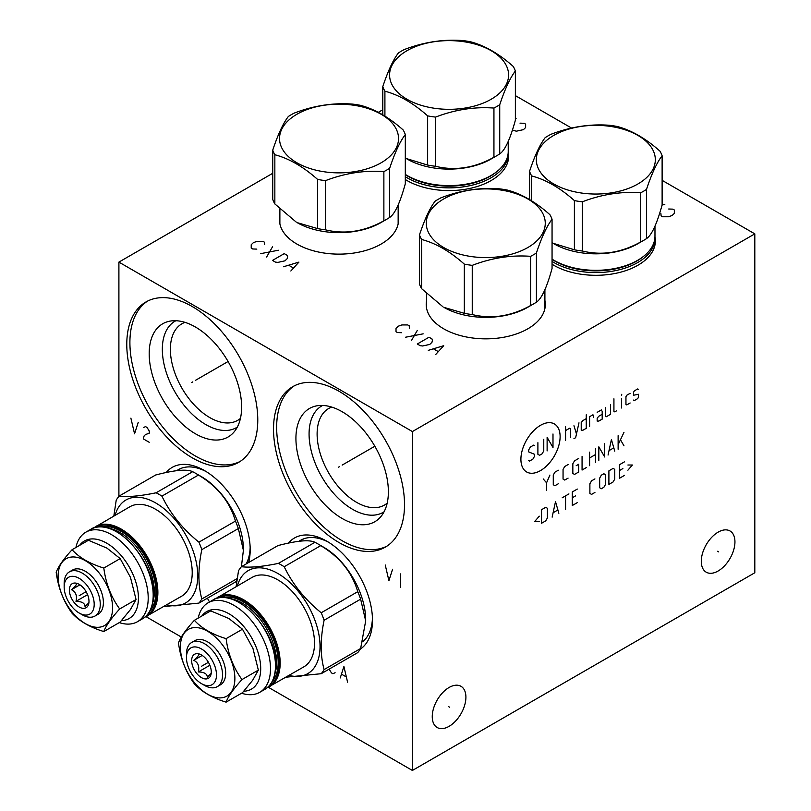 <?xml version="1.0" encoding="UTF-8"?>
<svg xmlns="http://www.w3.org/2000/svg" width="811" height="811" viewBox="0 0 811 811"><rect width="100%" height="100%" fill="white"/><g stroke="black" fill="none" stroke-linecap="round" stroke-linejoin="round"><path stroke-width="1.22" d="M146.071 616.695L181.35 637.061M268.36 687.292L412.393 770.45L754.808 572.759L754.808 233.862L662.121 180.346M571.562 128.067L515.37 95.627M412.393 770.45L412.393 431.553L754.808 233.862M734.948 541.86A23.793 13.736 -60 0 1 724.558 565.814A23.793 13.736 -60 0 1 706.219 572.191A23.793 13.736 -60 0 1 701.292 561.293A23.793 13.736 -60 0 1 711.683 537.348A23.793 13.736 -60 0 1 730.012 530.972A23.793 13.736 -60 0 1 734.948 541.86M465.909 697.196A23.793 13.736 -60 0 1 455.518 721.141A23.793 13.736 -60 0 1 437.18 727.518A23.793 13.736 -60 0 1 432.253 716.62A23.793 13.736 -60 0 1 442.644 692.675A23.793 13.736 -60 0 1 460.983 686.299A23.793 13.736 -60 0 1 465.909 697.196M118.903 496.342L118.903 262.105L412.393 431.553M166.154 472.529A64.616 37.306 60 0 1 204.504 470.583A64.616 37.306 60 0 1 250.194 549.716A64.616 37.306 60 0 1 248.612 562.53M288.442 543.127A64.616 37.306 60 0 1 326.792 541.18A64.616 37.306 60 0 1 372.482 620.314A64.616 37.306 60 0 1 360.226 649.195M404.517 504.726A92.626 53.475 60 0 1 385.337 547.131A92.626 53.475 60 0 1 313.958 522.314A92.626 53.475 60 0 1 273.52 429.09A92.626 53.475 60 0 1 292.71 386.695A92.626 53.475 60 0 1 364.088 411.501A92.626 53.475 60 0 1 404.517 504.726M257.776 419.997A92.626 53.475 60 0 1 238.586 462.402A92.626 53.475 60 0 1 167.208 437.585A92.626 53.475 60 0 1 126.78 344.371A92.626 53.475 60 0 1 145.96 301.966A92.626 53.475 60 0 1 217.338 326.782A92.626 53.475 60 0 1 257.776 419.997M382.792 109.749L378.281 112.344M272.729 173.29L118.903 262.105M654.964 236.822A59.558 34.386 180 0 1 655.389 240.918A59.558 34.386 180 0 1 618.621 272.689A59.558 34.386 180 0 1 553.71 265.238A59.558 34.386 180 0 1 552.058 264.244M544.911 300.415A59.558 34.386 180 0 1 545.327 304.46A59.558 34.386 180 0 1 508.558 336.23A59.558 34.386 180 0 1 443.647 328.779A59.558 34.386 180 0 1 426.211 304.46A59.558 34.386 180 0 1 426.616 300.415M508.213 152.093A59.558 34.386 180 0 1 508.639 156.199A59.558 34.386 180 0 1 471.87 187.97A59.558 34.386 180 0 1 406.96 180.508A59.558 34.386 180 0 1 405.307 179.515M398.171 215.685A59.558 34.386 180 0 1 398.586 219.74A59.558 34.386 180 0 1 361.818 251.511A59.558 34.386 180 0 1 296.907 244.06A59.558 34.386 180 0 1 279.46 219.74A59.558 34.386 180 0 1 279.876 215.685M654.974 240.37A59.558 34.386 180 0 1 655.308 242.671M206.329 471.678A59.558 34.386 -120 0 0 178.288 469.691A59.558 34.386 -120 0 0 176.727 470.704M250.153 547.587A59.558 34.386 60 0 1 246.22 563.909M328.617 542.275A59.558 34.386 -120 0 0 300.577 540.298A59.558 34.386 -120 0 0 299.016 541.302M372.442 618.195A59.558 34.386 60 0 1 362.598 641.785M279.876 219.193A59.558 34.386 0 0 0 279.531 221.494M398.171 219.193A59.558 34.386 180 0 1 398.505 221.494M240.441 418.405A55.756 32.187 60 0 1 237.674 420.351A55.756 32.187 60 0 1 194.711 405.419A55.756 32.187 60 0 1 170.371 349.308A55.756 32.187 -120 0 1 181.917 323.782A55.756 32.187 -120 0 1 184.989 322.362M175.886 320.72A61.443 35.471 -120 0 0 162.332 349.308A61.443 35.471 60 0 0 189.683 411.704A61.443 35.471 60 0 0 237.309 427.113M241.627 407.061A65.377 37.742 60 0 1 233.69 432.395A65.377 37.742 60 0 1 181.857 423.595A65.377 37.742 60 0 1 149.183 353.687A65.377 37.742 -120 0 1 169.499 321.217A65.377 37.742 -120 0 1 217.074 345.75A65.377 37.742 -120 0 1 241.627 407.061M147.551 301.104A92.626 53.475 -120 0 0 129.902 342.566A92.626 53.475 60 0 0 169.317 434.696A92.626 53.475 60 0 0 240.127 461.459M508.223 155.651A59.558 34.386 180 0 1 508.568 157.952M426.616 303.912A59.558 34.386 0 0 0 426.282 306.213M544.911 303.912A59.558 34.386 180 0 1 545.256 306.213M387.192 503.124A55.756 32.187 60 0 1 384.424 505.081A55.756 32.187 60 0 1 341.451 490.138A55.756 32.187 60 0 1 317.111 434.027A55.756 32.187 -120 0 1 328.668 408.511A55.756 32.187 -120 0 1 331.74 407.081M322.636 405.449A61.443 35.471 -120 0 0 309.072 434.027A61.443 35.471 60 0 0 336.433 496.423A61.443 35.471 60 0 0 384.049 511.832M388.378 491.79A65.377 37.742 60 0 1 380.44 517.114A65.377 37.742 60 0 1 328.607 508.315A65.377 37.742 60 0 1 295.924 438.416A65.377 37.742 -120 0 1 316.249 405.936A65.377 37.742 -120 0 1 363.825 430.469A65.377 37.742 -120 0 1 388.378 491.79M294.302 385.833A92.626 53.475 -120 0 0 276.652 427.285A92.626 53.475 60 0 0 316.067 519.415A92.626 53.475 60 0 0 386.877 546.178M552.058 261.406A59.142 34.143 0 0 0 554.004 262.582A59.142 34.143 0 0 0 637.649 262.582A59.142 34.143 0 0 0 654.974 238.434A59.142 34.143 0 0 0 654.943 237.309M552.058 259.145A59.142 34.143 0 0 0 554.004 260.321A59.142 34.143 0 0 0 558.495 262.663A59.142 34.143 0 0 0 633.168 262.663A59.142 34.143 0 0 0 637.649 260.321A59.142 34.143 0 0 0 654.974 236.173L654.974 226.097M552.058 242.692L554.004 243.827A59.142 34.143 0 0 0 637.649 243.827L643.67 240.36L637.649 243.827M553.021 243.259L574.391 249.788A67.658 39.06 0 0 0 582.308 251.004C601.762 255.789 621.226 252.779 640.68 241.982A67.658 39.06 0 0 0 643.67 240.36A67.658 39.06 180 0 0 646.479 238.637C651.689 235.19 656.91 223.948 662.121 204.93L662.121 155.742A67.658 39.06 0 0 0 660.002 151.17C645.749 138.488 631.505 130.267 617.262 126.496A67.658 39.06 0 0 0 609.345 125.269C589.891 123.819 570.437 126.83 550.973 134.302A67.658 39.06 0 0 0 547.993 135.924A67.658 39.06 0 0 0 545.174 137.647C539.964 144.419 534.753 155.661 529.542 171.354A67.658 39.06 0 0 0 531.661 175.926C545.904 179.687 560.148 187.909 574.391 200.591A67.658 39.06 0 0 0 582.308 201.817C601.762 194.346 621.226 191.335 640.68 192.785A67.658 39.06 0 0 0 643.67 191.163A67.658 39.06 0 0 0 646.479 189.439C651.689 173.747 656.91 162.514 662.121 155.742M646.479 238.637L646.479 189.439M640.68 241.982L640.68 192.785M553.761 135.407A59.497 34.346 0 0 0 553.761 183.985A59.497 34.346 0 0 0 637.892 183.985A59.497 34.346 0 0 0 637.892 135.407A59.497 34.346 0 0 0 553.761 135.407M529.542 199.587L529.542 171.354M531.661 200.875L531.661 175.926M574.391 249.788L574.391 200.591M582.308 251.004L582.308 201.817M527.596 307.369A59.142 34.143 180 0 1 527.586 307.369L533.608 303.902L527.586 307.369A59.142 34.143 0 0 1 443.941 307.369L464.328 313.33A67.658 39.06 0 0 0 472.245 314.556C491.709 319.331 511.163 316.32 530.627 305.524A67.658 39.06 0 0 0 533.608 303.902L533.608 303.902A67.658 39.06 180 0 0 536.416 302.179C541.626 298.732 546.847 287.5 552.058 268.471L552.058 219.284A67.658 39.06 0 0 0 549.939 214.712C535.696 202.03 521.453 193.809 507.199 190.038A67.658 39.06 0 0 0 499.292 188.821C479.828 187.371 460.374 190.372 440.91 197.843A67.658 39.06 0 0 0 437.93 199.465A67.658 39.06 0 0 0 435.122 201.189C429.901 207.971 424.69 219.203 419.48 234.896A67.658 39.06 0 0 0 421.598 239.468C435.842 243.229 450.085 251.451 464.328 264.133A67.658 39.06 0 0 0 472.245 265.359C491.709 257.888 511.163 254.877 530.627 256.327A67.658 39.06 0 0 0 533.608 254.705A67.658 39.06 0 0 0 536.416 252.981C541.626 237.288 546.847 226.056 552.058 219.284M419.48 234.896L419.48 284.083A67.658 39.06 0 0 0 421.598 288.655L442.968 306.811M536.416 302.179L536.416 252.981M530.627 305.524L530.627 256.327M443.698 198.959A59.497 34.346 0 0 0 443.698 247.527A59.497 34.346 0 0 0 527.839 247.527A59.497 34.346 0 0 0 527.839 198.959A59.497 34.346 0 0 0 443.698 198.959M472.245 314.556L472.245 265.359M464.328 313.33L464.328 264.133M421.598 288.655L421.598 239.468M405.307 176.676A59.142 34.143 0 0 0 407.254 177.862A59.142 34.143 0 0 0 490.908 177.862A59.142 34.143 0 0 0 508.223 153.715A59.142 34.143 0 0 0 508.193 152.58M405.307 174.416A59.142 34.143 0 0 0 407.254 175.602A59.142 34.143 0 0 0 411.745 177.933A59.142 34.143 0 0 0 486.418 177.933A59.142 34.143 0 0 0 490.908 175.602A59.142 34.143 0 0 0 508.223 151.454L508.223 141.367M405.307 157.973L407.254 159.108A59.142 34.143 0 0 0 490.908 159.108L496.92 155.631L490.908 159.108M406.281 158.54L427.64 165.059A67.658 39.06 0 0 0 435.558 166.285C455.022 171.06 474.476 168.049 493.94 157.253A67.658 39.06 0 0 0 496.92 155.631A67.658 39.06 180 0 0 499.728 153.908C504.949 150.461 510.16 139.228 515.37 120.21L515.37 71.013A67.658 39.06 0 0 0 513.251 66.451C499.008 53.759 484.765 45.538 470.522 41.777A67.658 39.06 0 0 0 462.605 40.55C443.141 39.1 423.687 42.111 404.223 49.583A67.658 39.06 0 0 0 401.242 51.205A67.658 39.06 0 0 0 398.434 52.928C393.213 59.7 388.003 70.932 382.792 86.625A67.658 39.06 0 0 0 384.911 91.197C399.154 94.958 413.397 103.19 427.64 115.872A67.658 39.06 0 0 0 435.558 117.098C455.022 109.627 474.476 106.616 493.94 108.066A67.658 39.06 0 0 0 496.92 106.444A67.658 39.06 0 0 0 499.728 104.72C504.949 89.028 510.16 77.795 515.37 71.013M499.728 153.908L499.728 104.72M493.94 157.253L493.94 108.066M407.01 50.688A59.497 34.346 0 0 0 407.01 99.266A59.497 34.346 0 0 0 491.152 99.266A59.497 34.346 0 0 0 491.152 50.688A59.497 34.346 0 0 0 407.01 50.688M382.792 114.858L382.792 86.625M384.911 116.155L384.911 91.197M427.64 165.059L427.64 115.872M435.558 166.285L435.558 117.098M380.846 222.65L386.857 219.173L380.846 222.65A59.142 34.143 0 0 1 297.201 222.65L317.588 228.601A67.658 39.06 0 0 0 325.495 229.827C344.959 234.602 364.413 231.591 383.877 220.795A67.658 39.06 0 0 0 386.857 219.173L386.857 219.173A67.658 39.06 180 0 0 389.665 217.449C394.886 214.003 400.097 202.77 405.307 183.752L405.307 134.555A67.658 39.06 0 0 0 403.189 129.993C388.945 117.301 374.702 109.079 360.459 105.318A67.658 39.06 0 0 0 352.542 104.092C333.088 102.642 313.624 105.653 294.17 113.124A67.658 39.06 0 0 0 291.179 114.746A67.658 39.06 0 0 0 288.371 116.47C283.161 123.242 277.94 134.474 272.729 150.167A67.658 39.06 0 0 0 274.848 154.739C289.091 158.51 303.344 166.731 317.588 179.413A67.658 39.06 0 0 0 325.495 180.64C344.959 173.169 364.413 170.158 383.877 171.608A67.658 39.06 0 0 0 386.857 169.986A67.658 39.06 0 0 0 389.665 168.262C394.886 152.569 400.097 141.337 405.307 134.555M272.729 150.167L272.729 199.364A67.658 39.06 0 0 0 274.848 203.936L296.218 222.082M389.665 217.449L389.665 168.262M383.877 220.795L383.877 171.608M296.958 114.229A59.497 34.346 0 0 0 296.958 162.808A59.497 34.346 0 0 0 381.089 162.808A59.497 34.346 0 0 0 381.089 114.229A59.497 34.346 0 0 0 296.958 114.229M325.495 229.827L325.495 180.64M317.588 228.601L317.588 179.413M274.848 203.936L274.848 154.739M76.741 583.312L75.991 583.271C77.339 583.768 75.839 585.917 71.48 589.698L79.924 584.832M88.987 601.356A13.868 8.009 -120 0 0 75.676 583.089A13.868 8.009 -120 0 0 69.371 590.033A13.868 8.009 -120 0 0 77.4 605.797A13.868 8.009 -120 0 0 88.338 605.026A13.868 8.009 -120 0 0 88.987 601.356M71.48 589.698C75.839 591.939 77.339 595.821 75.991 601.346C81.86 601.438 84.871 603.181 85.033 606.567L88.906 602.766M64.16 587.022A21.238 12.266 -120 0 0 79.184 613.035A21.238 12.266 -120 0 0 94.198 604.357A21.238 12.266 -120 0 0 79.184 578.355A21.238 12.266 -120 0 0 64.16 587.022L64.16 583.514A25.526 14.74 -120 0 1 69.452 571.836A25.526 14.74 -120 0 1 89.119 578.669A25.526 14.74 -120 0 1 100.26 604.357A25.526 14.74 -120 0 1 94.978 616.046A25.526 14.74 -120 0 1 82.215 614.779L79.184 613.035M94.978 616.046L98.111 614.241A25.526 14.74 -120 0 0 103.392 602.553A25.526 14.74 -120 0 0 92.251 576.864A25.526 14.74 -120 0 0 72.584 570.021L69.452 571.836M58.098 576.398A38.533 22.242 60 0 1 85.348 560.675A38.533 22.242 60 0 1 112.587 607.865A38.533 22.242 60 0 1 85.348 623.598A38.533 22.242 60 0 1 58.098 576.398M72.067 549.726C79.387 557.715 89.97 563.827 103.818 568.055C105.846 583.575 111.137 597.21 119.683 608.96C111.137 618.377 105.846 625.899 103.818 631.546C89.97 627.319 79.387 621.206 72.067 613.217C63.511 601.458 58.22 587.823 56.192 572.302C58.22 566.656 63.511 559.134 72.067 549.726L88.44 540.268L106.951 548.124M130.449 609.568L136.055 599.511L130.459 577.331L120.18 558.597L103.818 568.055M136.055 599.511L119.683 608.96M121.508 620.608A44.757 25.84 -120 0 0 137.495 588.735A44.757 25.84 -120 0 0 106.768 543.218A44.757 25.84 -120 0 0 79.549 545.408M119.288 622.605A51.671 29.835 -120 0 0 137.495 621.692A51.671 29.835 -120 0 0 145.422 580.281A51.671 29.835 -120 0 0 111.665 534.743A51.671 29.835 -120 0 0 85.824 532.188A51.671 29.835 -120 0 0 75.93 547.496M144.733 617.272L181.522 596.278A51.671 29.835 -120 0 0 189.439 554.866A51.671 29.835 -120 0 0 155.682 509.328A51.671 29.835 60 0 0 129.851 506.774L93.265 528.133M115.111 515.279A59.497 34.346 60 0 1 155.682 502.942A59.497 34.346 -120 0 1 197.377 569.129A59.497 34.346 -120 0 1 166.782 604.783M285.948 677.195L321.217 673.708L357.742 652.612A67.658 39.06 -120 0 0 360.642 648.496L365.68 620.912L360.642 599.147A67.658 39.06 -120 0 0 357.742 591.685C352.156 572.444 339.819 557.096 320.74 545.641A67.658 39.06 -120 0 0 317.841 543.867A67.658 39.06 60 0 0 314.942 542.295L278.406 563.392C262.206 566.717 249.869 567.822 241.404 566.696L243.391 550.314L238.353 528.549A67.658 39.06 -120 0 0 235.454 521.078C229.868 501.837 217.53 486.488 198.452 475.043A67.658 39.06 -120 0 0 195.552 473.269A67.658 39.06 60 0 0 192.653 471.698L156.117 492.784A67.658 39.06 60 0 1 159.017 494.355A67.658 39.06 -120 0 1 161.916 496.129C170.391 513.708 182.728 529.056 198.918 542.174A67.658 39.06 -120 0 1 201.817 549.635C197.955 568.318 197.955 584.761 201.817 598.984A67.658 39.06 -120 0 1 198.918 603.1L163.66 606.587M156.117 492.784C139.918 496.119 127.58 497.224 119.116 496.089A67.658 39.06 60 0 0 116.216 500.215L113.834 516.019M243.391 550.314L243.391 549.29A59.284 34.224 -120 0 0 201.473 476.686L195.552 473.269L201.473 476.686M198.918 603.1L235.454 582.014A67.658 39.06 -120 0 0 236.893 580.159M198.452 475.043L161.916 496.129M192.653 471.698C187.057 468.9 174.73 470.005 155.641 475.003L119.116 496.089M235.454 521.078L198.918 542.174M238.353 528.549L201.817 549.635M237.126 578.598L201.817 598.984M103.818 631.546L120.18 622.088L130.429 609.588M120.18 558.597L106.981 548.135M75.991 601.346L87.568 594.666M199.03 653.919L198.289 653.879C199.628 654.376 198.127 656.515 193.768 660.306L202.213 655.43M211.276 671.954A13.868 8.009 -120 0 0 197.965 653.696A13.868 8.009 -120 0 0 191.66 660.63A13.868 8.009 -120 0 0 199.688 676.404A13.868 8.009 -120 0 0 210.627 675.624A13.868 8.009 -120 0 0 211.276 671.954M193.768 660.306C198.127 662.536 199.628 666.419 198.289 671.954C204.149 672.045 207.16 673.779 207.322 677.175L211.195 673.373M186.449 657.62A21.238 12.266 -120 0 0 201.473 683.632A21.238 12.266 -120 0 0 216.486 674.965A21.238 12.266 -120 0 0 201.473 648.952A21.238 12.266 -120 0 0 186.449 657.62L186.449 654.122A25.526 14.74 -120 0 1 191.741 642.434A25.526 14.74 -120 0 1 211.407 649.276A25.526 14.74 -120 0 1 222.549 674.965A25.526 14.74 -120 0 1 217.267 686.653A25.526 14.74 -120 0 1 204.504 685.386L201.473 683.632M217.267 686.653L220.399 684.839A25.526 14.74 -120 0 0 225.681 673.16A25.526 14.74 -120 0 0 214.54 647.472A25.526 14.74 -120 0 0 194.873 640.629L191.741 642.434M180.387 647.006A38.533 22.242 60 0 1 207.636 631.272A38.533 22.242 60 0 1 234.876 678.462A38.533 22.242 60 0 1 207.636 694.196A38.533 22.242 60 0 1 180.387 647.006M194.356 620.324C201.675 628.322 212.259 634.425 226.107 638.652C228.134 654.173 233.426 667.808 241.982 679.567C233.426 688.975 228.134 696.507 226.107 702.144C212.259 697.916 201.675 691.813 194.356 683.815C185.8 672.066 180.508 658.431 178.481 642.91C180.508 637.264 185.8 629.741 194.356 620.324L210.728 610.876L228.884 618.519L242.479 629.204L226.107 638.652M226.107 702.144L242.479 692.695L252.718 680.196L258.344 670.109L252.971 648.506L242.479 629.204M258.344 670.109L241.982 679.567M243.797 691.215A44.757 25.84 -120 0 0 259.784 659.343A44.757 25.84 -120 0 0 229.057 613.826A44.757 25.84 -120 0 0 201.838 616.005M241.577 693.212A51.671 29.835 -120 0 0 259.784 692.29A51.671 29.835 -120 0 0 267.711 650.888A51.671 29.835 -120 0 0 233.953 605.351A51.671 29.835 -120 0 0 208.113 602.786A51.671 29.835 -120 0 0 198.219 618.094M267.022 687.88L303.811 666.875A51.671 29.835 -120 0 0 311.728 625.474A51.671 29.835 -120 0 0 277.97 579.936A51.671 29.835 60 0 0 252.14 577.371L215.554 598.731M237.4 585.887A59.497 34.346 60 0 1 277.97 573.549A59.497 34.346 -120 0 1 319.666 639.727A59.497 34.346 -120 0 1 289.071 675.391M278.406 563.392A67.658 39.06 60 0 1 281.305 564.963A67.658 39.06 -120 0 1 284.205 566.737C292.68 584.315 305.017 599.653 321.217 612.771A67.658 39.06 -120 0 1 324.106 620.243C320.244 638.916 320.244 655.369 324.106 669.582A67.658 39.06 -120 0 1 321.217 673.708M236.123 586.617L238.505 570.812A67.658 39.06 60 0 1 241.404 566.696L277.93 545.6C297.019 540.602 309.356 539.508 314.942 542.295M365.68 620.912L365.68 619.898A59.284 34.224 -120 0 0 323.761 547.283L317.841 543.867L323.761 547.283M320.74 545.641L284.205 566.737M357.742 591.685L321.217 612.771M360.642 599.147L324.106 620.243M360.642 648.496L324.106 669.582M198.289 671.954L209.856 665.273M660.884 213.526L661.127 215.929L662.597 216.77L668.467 216.77L672.137 215.503L674.336 213.384L674.336 209.998L672.866 209.147L668.71 209.005M664.797 204.494L662.1 205.011M409.464 328.191L409.21 325.789L407.751 324.937L401.881 324.937L398.211 326.215L396.011 328.323L396.011 331.719L397.471 332.561L401.638 332.703M417.29 330.442L411.42 340.61M405.551 337.224L423.16 333.838M429.029 337.224L417.29 344.006L420.22 345.699L422.663 345.983L429.759 344.422L431.959 342.303L432.445 340.326L431.959 338.917L429.029 337.224M435.629 354.589L443.698 345.699L428.289 350.352M433.672 348.943L438.072 351.487M512.42 130.054L516.343 131.2L523.43 129.648L525.629 127.53L525.629 124.144L524.17 123.292L520.013 123.15M516.1 118.639L515.37 118.771M264.67 244.598L264.427 242.195L262.957 241.343L257.087 241.343L253.417 242.621L251.217 244.729L251.217 248.125L252.687 248.967L256.844 249.109M272.496 246.848L266.626 257.016M260.757 253.63L278.366 250.244M284.235 253.63L272.496 260.412L275.426 262.105L277.879 262.389L284.965 260.828L287.165 258.709L287.662 256.732L287.165 255.323L284.235 253.63M290.835 270.996L298.914 262.105L283.505 266.758M288.878 265.349L293.288 267.894M207.403 598.204L209.502 601.985M329.134 669.136L331.435 672.877L332.905 673.718L335.105 672.735M347.584 682.193L343.915 666.52L340.245 677.955M341.715 674.286L346.115 676.83M339.556 466.599L338.481 467.217L339.556 466.599M342.151 465.098L374.834 446.232M385.245 564.993L388.915 580.666L392.585 569.231M400.654 573.884L400.654 587.448M192.815 381.88L191.731 382.498L192.815 381.88M195.4 380.379L228.094 361.503M130.885 418.141L134.555 433.814L138.225 422.369M149.224 442.289L143.354 438.893L144.094 435.933L145.554 434.514L149.224 433.246L149.224 430.986L147.024 427.458L145.554 426.606L143.354 427.6M717.583 551.267L718.658 551.885M448.544 706.594L449.618 707.212M540.511 425.319A27.726 16.007 120 0 0 520.905 459.269A27.726 16.007 120 0 0 540.511 470.593A27.726 16.007 120 0 0 560.117 436.632A27.726 16.007 120 0 0 540.511 425.319M534.54 445.594L533.709 445.107L530.353 447.043L528.671 449.953L528.671 451.889L534.54 454.302L534.54 456.238L532.868 459.148L529.512 461.084L528.671 460.597M543.765 439.298L543.765 450.916L542.093 453.825L539.579 455.275L537.896 454.302L537.896 442.684M547.121 450.916L547.121 437.362L552.99 447.53L552.99 433.976M565.571 440.261L565.571 426.708M570.599 437.362L570.599 428.644L569.768 428.157L565.571 430.58M573.955 438.65L575.638 437.687L578.983 422.835M573.955 425.745L576.469 433.976M586.252 418.638L582.896 420.574L581.223 422.511L581.223 430.256L582.896 430.256L586.252 428.32L586.252 414.766M593.52 417.351L592.963 414.766L589.607 416.702L589.607 426.383M602.188 414.279L598.832 416.215L597.16 418.162L597.16 421.061L598.832 421.061L602.188 419.125L602.188 411.38L601.346 409.93L597.16 412.343M605.543 407.507L605.543 416.215L606.385 416.702L610.571 414.279L610.571 404.598M613.927 398.789L613.927 411.38L614.768 411.866L616.441 410.893M621.469 407.994L621.469 398.302M621.469 395.403L621.753 394.268L621.469 395.403M630.137 393.305L626.781 395.241L625.95 396.691L625.95 404.436L626.781 404.922L630.137 402.986M633.492 400.087L634.334 400.563L637.689 398.627L638.521 397.177L638.521 394.278L633.492 395.241L633.492 392.331L634.334 390.882L637.689 388.945L638.521 389.432M546.563 490.554L546.563 482.809L543.208 478.936M546.563 482.809L549.919 475.064M558.303 470.218L554.947 472.154L553.274 475.064L553.274 484.745L554.947 485.708L558.303 483.772M568.085 464.571L564.73 466.507L563.057 469.407L563.057 479.098L564.73 480.061L568.085 478.125M578.709 458.438L574.512 460.861L572.84 463.76L572.84 473.442L574.512 474.415L578.709 471.992L578.709 464.247L576.195 465.696M582.065 456.502L582.065 470.056L586.252 467.633M589.607 465.696L589.607 452.143M595.477 448.757L595.477 462.311M589.607 457.951L595.477 454.565M604.702 443.424L604.702 456.988L598.832 446.82L598.832 460.374M614.768 451.18L611.413 439.552L608.057 455.052M609.173 450.531L613.643 447.946M618.124 449.243L618.124 435.679M618.124 444.722L623.994 432.293M620.638 440.038L623.994 445.847M539.295 516.181L534.824 521.341L539.295 521.341M541.535 523.277L545.722 520.855L547.405 517.955L547.405 508.274L545.722 507.301L541.535 509.724L541.535 523.277M558.86 513.272L555.505 501.654L552.149 517.144M553.274 512.633L557.745 510.048M565.571 509.399L565.571 495.845M562.216 497.782L568.927 493.909M577.31 489.063L572.282 491.973L572.282 505.527L577.31 502.627M575.638 495.845L572.282 497.782M594.919 478.906L591.564 480.842L589.891 483.741L589.891 493.423L591.564 494.396L594.919 492.459M599.674 487.776L601.346 488.749L603.86 487.289L605.543 484.39L605.543 474.709L603.86 473.736L601.346 475.185L599.674 478.095L599.674 487.776M608.899 484.39L613.086 481.967L614.768 479.058L614.768 469.376L613.086 468.413L608.899 470.836L608.899 484.39M624.551 461.794L619.513 464.703L619.513 478.257L624.551 475.347M622.868 468.576L619.513 470.512M627.907 470.187L632.377 465.017L627.907 465.017M79.184 595.69L86.118 591.685M201.473 666.297L208.407 662.293M654.974 244.081A59.142 34.143 180 0 1 654.953 245.094L654.974 238.434M552.058 259.317A57.855 33.403 0 0 0 554.917 261.091A57.855 33.403 180 0 0 643.65 256.276M633.168 262.663L632.347 263.048A57.855 33.403 180 0 1 559.306 263.048L558.495 262.663M426.616 307.622L426.647 308.636A59.142 34.143 180 0 1 426.616 307.622L426.616 293.886M544.911 307.622A59.142 34.143 180 0 1 544.891 308.646L544.911 289.639M508.223 159.361A59.142 34.143 180 0 1 508.203 160.375L508.223 153.715M405.307 174.588A57.855 33.403 0 0 0 408.176 176.372A57.855 33.403 180 0 0 496.9 171.547M486.418 177.933L485.596 178.319A57.855 33.403 180 0 1 412.566 178.319L411.745 177.933M279.876 222.903L279.896 223.917A59.142 34.143 180 0 1 279.876 222.903L279.876 209.167M398.171 222.903A59.142 34.143 180 0 1 398.14 223.917L398.171 204.909M90.812 529.309C112.03 514.336 155.033 559.691 153.391 594.868C153.249 606.466 149.619 614.444 142.483 618.813A51.671 29.835 -120 0 0 153.188 595.152A51.671 29.835 -120 0 0 116.652 531.864A51.671 29.835 -120 0 0 90.812 529.309L85.824 532.188M152.569 603.293A48.427 27.959 -120 0 0 154.313 591.848A48.427 27.959 60 0 0 109.292 528.326M101.091 526.836A49.532 28.598 60 0 1 137.201 545.296A49.532 28.598 60 0 1 155.884 591.848A49.532 28.598 -120 0 1 149.771 611.149M95.424 527.444A50.981 29.439 60 0 1 134.697 541.18A50.981 29.439 60 0 1 156.908 592.446A50.981 29.439 -120 0 1 146.406 615.742M147.186 616.096A51.671 29.835 -120 0 0 157.881 592.446A51.671 29.835 -120 0 0 121.346 529.157A51.671 29.835 -120 0 0 95.505 526.592M213.1 599.907C234.328 584.944 277.321 630.289 275.679 665.476C275.537 677.063 271.908 685.042 264.781 689.411A51.671 29.835 -120 0 0 275.476 665.76A51.671 29.835 -120 0 0 238.941 602.472A51.671 29.835 -120 0 0 213.1 599.907L208.113 602.786M274.858 673.9A48.427 27.959 -120 0 0 276.602 662.455A48.427 27.959 60 0 0 231.581 598.934M223.38 597.433A49.532 28.598 60 0 1 259.49 615.904A49.532 28.598 60 0 1 278.173 662.455A49.532 28.598 -120 0 1 272.06 681.747M217.713 598.042A50.981 29.439 60 0 1 256.986 611.778A50.981 29.439 60 0 1 279.197 663.043A50.981 29.439 -120 0 1 268.705 686.349M269.475 686.704A51.671 29.835 -120 0 0 280.17 663.043A51.671 29.835 -120 0 0 243.635 599.755A51.671 29.835 -120 0 0 217.794 597.2M142.483 618.813L137.495 621.692M181.299 468.282L177.203 470.644M264.781 689.411L259.784 692.29M303.588 538.879L299.492 541.251"/></g></svg>
